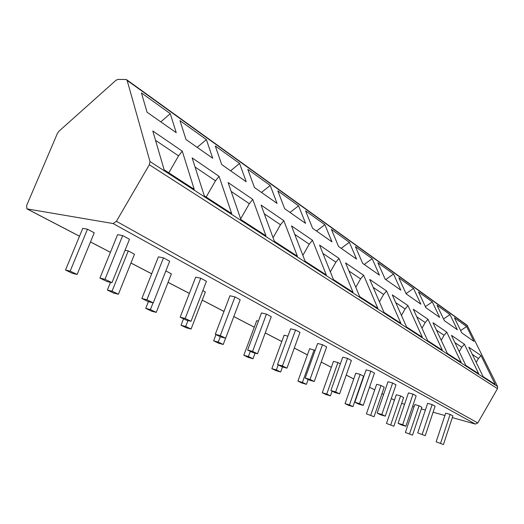 <?xml version="1.0" encoding="UTF-8"?>
<svg xmlns="http://www.w3.org/2000/svg" width="524" height="524" viewBox="0 0 524 524"><rect width="100%" height="100%" fill="white"/><g stroke="black" fill="none" stroke-linecap="round" stroke-linejoin="round"><path stroke-width="0.79" d="M126.716 79.74L467.126 325.266L497.59 386.542L497.473 388.67L477.783 422.953L475.353 424.073L452.33 417.615M444.883 415.525L433.086 412.218M425.377 410.056L421.329 408.923M414.026 406.873L412.578 406.467M404.587 404.227L401.62 403.395M117.821 79.425L115.955 80.303L58.898 131.275L57.437 133.338L26.613 205.572L26.914 208.873L113.092 223.545L116.4 221.292L149.34 164.759L149.988 161.536L127.136 80.408L125.989 79.497L117.821 79.425M141.428 92.925L147.061 112.234L176.234 132.683L170.267 113.649L141.428 92.925M164.15 169.822L152.805 131L182.26 151.154L194.227 189.321L164.15 169.822M179.961 120.612L186.027 139.548L212.718 158.261L206.391 139.594L179.961 120.612M204.308 195.858L192.144 157.914L219.058 176.333L231.7 213.615L204.308 195.858M215.292 145.986L221.698 164.556L246.208 181.736L239.599 163.449L215.292 145.986M240.896 219.576L228.104 182.522L252.784 199.408L265.95 235.82L240.896 219.576M247.8 169.344L254.468 187.533L277.058 203.371L270.233 185.457L247.8 169.344M274.38 241.282L261.103 205.1L283.818 220.643L297.377 256.197L274.38 241.282M277.812 190.9L284.683 208.716L305.571 223.355L298.575 205.814L277.812 190.9M305.132 261.221L291.488 225.89L312.468 240.247L326.321 274.962L305.132 261.221M305.597 210.864L312.632 228.307L332 241.885L324.873 224.711L305.597 210.864M333.474 279.6L319.561 245.101L338.995 258.398L353.058 292.3L333.474 279.6M331.404 229.401L338.556 246.483L356.562 259.105L349.351 242.291L331.404 229.401M359.68 296.591L345.571 262.897L363.63 275.251L377.843 308.367L359.68 296.591M355.436 246.666L362.674 263.389L379.461 275.159L372.178 258.692L355.436 246.666M383.987 312.35L369.748 279.443L386.561 290.944L400.867 323.295L383.987 312.35M377.863 262.773L385.16 279.154L400.847 290.152L393.524 274.026L377.863 262.773M406.591 327.002L392.266 294.848L407.967 305.597L422.324 337.207L406.591 327.002M398.849 277.851L406.179 293.885L420.87 304.189L413.528 288.397L398.849 277.851M427.663 340.666L413.305 309.245L427.997 319.299L442.361 350.196L427.663 340.666M418.525 291.986L425.868 307.693L439.656 317.361L432.307 301.883L418.525 291.986M447.358 353.431L432.994 322.719L446.769 332.144L461.12 362.359L447.358 353.431M437.003 305.263L444.352 320.649L457.314 329.74L449.978 314.577L437.003 305.263M465.797 365.392L451.465 335.353L464.408 344.209L478.713 373.763L465.797 365.392M454.4 317.76L461.736 332.838L473.945 341.399L466.629 326.544L454.4 317.76M483.108 376.612L468.823 347.229L481.012 355.573L495.246 384.485L483.108 376.612M77.12 274.458L94.255 232.8L87.482 229.191L82.772 228.34L65.507 270.037L72.456 273.358L77.12 274.458L70.164 271.124L65.507 270.037M111.953 282.691L129.487 239.285L122.701 235.577L117.605 234.654L99.933 278.1L106.903 281.499L111.953 282.691L104.977 279.285L99.933 278.1M128.282 250.917L112.038 291.187L107.361 290.041L113.721 293.08L118.398 294.239L134.485 254.219L128.282 250.917L125.046 250.276M153.263 302.865L169.684 261.234L163.495 257.854L158.405 256.852L141.86 298.516L148.22 301.614L153.263 302.865L146.903 299.761L141.86 298.516M153.073 302.82L150.401 309.573L145.731 308.381L151.58 311.177L156.244 312.376L171.387 273.869L165.859 270.928M191.011 321.297L206.443 281.309L200.777 278.218L195.707 277.15L180.164 317.171L185.987 320.013L191.011 321.297L185.188 318.454L180.164 317.171M187.992 320.524L185.692 326.478L181.035 325.253L186.426 327.827L191.077 329.059L205.369 291.966L202.847 290.623M225.641 338.209L240.189 299.741L234.975 296.892L229.944 295.778L215.298 334.286L220.656 336.893L225.641 338.209L220.29 335.602L215.298 334.286M257.52 353.779L271.268 316.719L266.461 314.092L261.483 312.939L247.642 350.032L252.581 352.442L257.52 353.779L252.588 351.375L247.642 350.032M258.45 321.074L256.721 320.662L243.804 355.252L248.428 357.466L253.007 358.737L248.396 356.523L243.804 355.252M286.969 368.162L299.997 332.406L295.549 329.976L290.623 328.797L277.51 364.58L282.082 366.807L286.969 368.162L282.41 365.935L277.51 364.58M287.931 336.146L284.113 335.196L271.825 368.647L276.128 370.704L280.668 371.988L276.371 369.931L271.825 368.647M314.249 381.485L326.629 346.947L322.496 344.694L317.636 343.489L305.184 378.053L309.422 380.123L314.249 381.485L310.025 379.422L305.184 378.053M315.14 350.418L309.625 348.742L297.92 381.118L301.929 383.037L306.422 384.328L302.42 382.409L297.92 381.118M339.598 393.865L351.381 360.466L347.536 358.37L342.742 357.152L330.886 390.577L334.829 392.496L339.598 393.865L335.661 391.945L330.886 390.577M340.364 363.846L337.908 362.543L333.447 361.383L322.273 392.764L326.02 394.552L330.461 395.843L326.721 394.055L322.273 392.764M363.211 405.399L374.444 373.062L370.861 371.11L366.132 369.879L354.833 402.236L358.508 404.024L363.211 405.399L359.543 403.604L354.833 402.236M352.953 406.624L363.577 376.206L360.152 374.385L355.744 373.219L345.061 403.65L348.571 405.327L352.953 406.624L349.449 404.947L345.061 403.65M385.258 416.161L395.993 384.832L392.64 383.005L387.983 381.767L377.182 413.122L380.627 414.798L385.258 416.161L381.832 414.491L377.182 413.122M374.038 416.724L384.216 387.203L381 385.487L376.651 384.315L366.42 413.862L374.038 416.724L366.42 413.862M405.89 426.241L416.167 395.849L413.03 394.133L408.438 392.895L398.102 423.307L401.325 424.879L405.89 426.241L402.681 424.676L398.102 423.307M393.851 426.222L403.618 397.533L400.591 395.921L396.308 394.742L386.489 423.451L393.851 426.222L386.489 423.451M425.246 435.693L435.097 406.192L432.149 404.58L427.63 403.336L417.726 432.863L425.246 435.693L417.726 432.863M412.499 435.156L421.886 407.259L419.036 405.74L414.805 404.567L405.373 432.483L412.499 435.156L405.373 432.483M443.435 444.575L452.893 415.905L450.116 414.392L445.669 413.154L436.158 441.843L443.435 444.575L436.158 441.843M87.482 229.191L70.164 271.124M122.701 235.577L104.977 279.285M110.479 282.338L107.361 290.041M118.398 294.239L112.038 291.187M163.495 257.854L146.903 299.761M148.39 301.66L145.731 308.381M156.244 312.376L150.401 309.573M200.777 278.218L185.188 318.454M183.531 318.815L181.035 325.253M191.077 329.059L185.692 326.478M234.975 296.892L220.29 335.602M220.29 336.716L218.253 342.08L213.628 340.829L218.613 343.213L223.231 344.471L218.253 342.08M215.986 334.62L213.628 340.829M225.602 338.203L223.231 344.471M266.461 314.092L252.588 351.375M250.321 351.342L248.396 356.523M255.096 353.124L253.007 358.737M295.549 329.976L282.41 365.935M278.211 364.92L276.371 369.931M282.515 366.924L280.668 371.988M322.496 344.694L310.025 379.422M314.145 349.888L302.42 382.409M308.151 379.5L306.422 384.328M347.536 358.37L335.661 391.945M337.908 362.543L326.721 394.055M332.118 391.173L330.461 395.843M370.861 371.11L359.543 403.604M360.152 374.385L349.449 404.947M392.64 383.005L381.832 414.491M381 385.487L370.756 415.152M413.03 394.133L402.681 424.676M400.591 395.921L390.76 424.741M432.149 404.58L422.233 434.219M419.036 405.74L409.591 433.761M450.116 414.392L440.599 443.193M160.809 121.869L170.267 113.649M155.523 140.308L178.56 155.87L182.26 151.154M168.8 172.835L178.56 155.87M197.168 147.355L206.391 139.594M195.066 167.025L215.482 180.819L219.058 176.333M206.161 197.057L215.482 180.819M230.606 170.798L239.599 163.449M231.176 191.43L249.332 203.698L252.784 199.408M240.647 218.862L249.332 203.698M261.456 192.432L270.233 185.457M264.293 213.805L280.484 224.744L283.818 220.643M273.07 237.713L280.484 224.744M290.014 212.449L298.575 205.814M294.77 234.398L309.239 244.177L312.468 240.247M302.859 255.345L309.239 244.177M316.522 231.032L324.873 224.711M322.915 253.413L335.864 262.17L338.995 258.398M330.349 271.851L335.864 262.17M341.196 248.33L349.351 242.291M348.977 271.026L360.591 278.879L363.63 275.251M355.796 287.309L360.591 278.879M364.219 264.469L372.178 258.692M373.186 287.381L383.62 294.436L386.561 290.944M379.428 301.811L383.62 294.436M385.749 279.567L393.524 274.026M395.731 302.617L405.111 308.957L407.967 305.597M401.436 315.428L405.111 308.957M406.054 293.623L413.528 288.397M416.776 316.837L425.213 322.542L427.997 319.299M421.984 328.24L425.213 322.542M425.383 306.651L432.307 301.883M436.466 330.146L444.064 335.281L446.769 332.144M441.221 340.312L444.064 335.281M443.533 318.946L449.978 314.577M454.93 342.624L461.775 347.248L464.408 344.209M459.26 351.696L461.775 347.248M460.622 330.552L466.629 326.544M472.281 354.348L478.445 358.514L481.012 355.573M476.218 362.451L478.445 358.514M467.657 325.876L127.136 80.408M497.59 386.542L149.988 161.536M497.473 388.67L149.34 164.759M477.783 422.953L116.4 221.292M475.353 424.073L113.092 223.545M394.448 400.172L391.297 398.535M383.594 394.52L381.983 393.681M374.719 389.902L369.531 387.197M353.726 378.97L346.226 375.066M331.338 367.311L321.219 362.045M307.411 354.859L294.305 348.034M281.794 341.517L265.262 332.91M254.284 327.192L233.828 316.548M223.997 311.426L202.238 300.095M189.393 293.407L168.073 282.312M151.685 273.777L130.961 262.989M110.426 252.299L90.501 241.924M79.51 236.2L27.169 208.952M394.441 400.198L391.29 398.561M383.581 394.546L381.976 393.714M374.712 389.928L369.525 387.229M353.713 379.003L346.22 375.099M331.325 367.344L321.205 362.077M307.398 354.892L294.292 348.067M281.781 341.55L265.249 332.95M254.271 327.231L233.815 316.581M223.977 311.466L202.225 300.134M189.38 293.447L168.053 282.351M151.665 273.816L130.941 263.028M110.407 252.339L90.488 241.97M79.497 236.245L26.914 208.873"/></g></svg>

